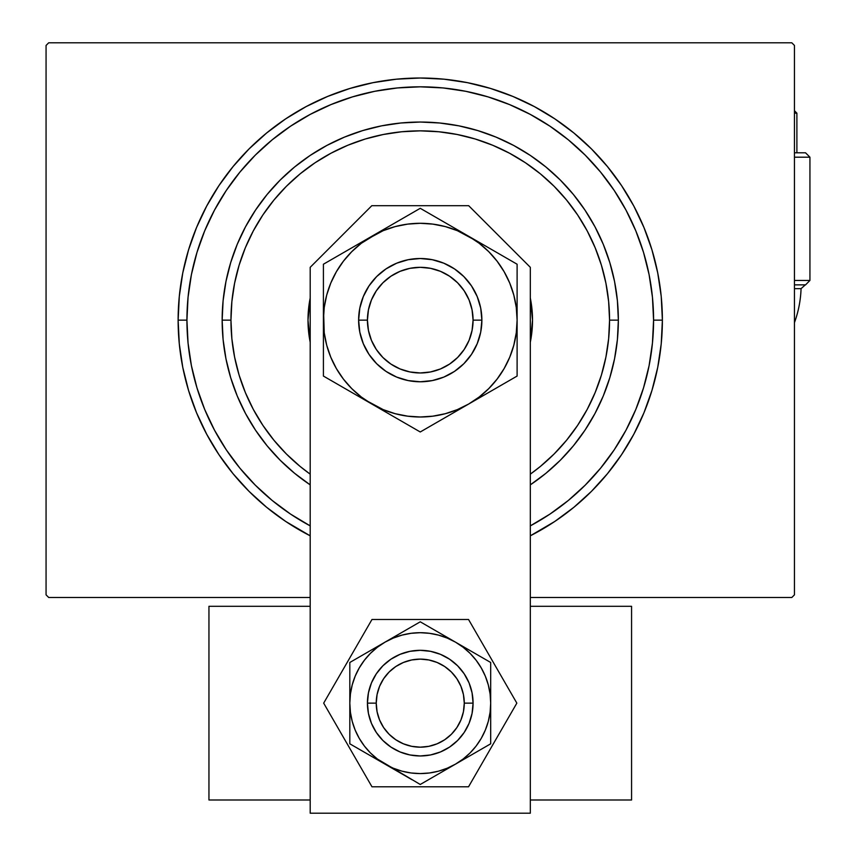 <?xml version="1.0" encoding="UTF-8"?>
<svg xmlns="http://www.w3.org/2000/svg" width="856" height="856" viewBox="0 0 856 856"><rect width="100%" height="100%" fill="white"/><g stroke="black" fill="none" stroke-linecap="round" stroke-linejoin="round"><path stroke-width="1.28" d="M530.239 525.916L549.884 514.146L568.277 500.503L585.237 485.127L600.612 468.157L614.255 449.775L626.004 430.172L635.815 409.435L643.53 387.875L649.094 365.662L652.454 343.01L653.577 320.144L652.454 297.278L649.094 274.626L643.53 252.413L635.815 230.853L626.025 210.159L614.255 190.514L600.612 172.131L585.237 155.161L568.277 139.785L549.884 126.142L530.281 114.394L509.545 104.582L487.984 96.867L465.771 91.303L443.13 87.943L420.253 86.82L397.387 87.943L374.735 91.303L352.522 96.867L330.972 104.582L310.268 114.372A233.324 233.324 0 0 1 530.281 114.394A233.324 233.324 0 0 0 310.225 114.394L290.633 126.142L272.24 139.785L255.27 155.161L239.894 172.131L226.251 190.514L214.503 210.116A233.324 233.324 0 0 0 214.503 430.172A233.324 233.324 0 0 1 214.503 210.116L204.691 230.853L196.976 252.413L191.412 274.626L188.053 297.278L186.929 320.144L178.134 320.144L186.929 320.144A233.324 233.324 0 0 1 420.253 86.82A233.324 233.324 0 0 1 653.577 320.144L662.384 320.144A242.13 242.13 0 0 1 530.313 535.813L554.774 521.465L573.862 507.308L591.464 491.355L607.418 473.743L621.574 454.664L633.793 434.281L643.947 412.806L651.951 390.432L657.729 367.385L661.217 343.877L662.384 320.144L661.217 296.411L657.729 272.904L651.951 249.856L643.947 227.482L633.793 206.007L621.574 185.624L607.418 166.546L591.464 148.933L573.862 132.98L554.774 118.824L534.39 106.604L512.915 96.45L490.542 88.446L467.494 82.668L443.986 79.18L420.253 78.014L396.521 79.18L373.023 82.668L349.965 88.446L327.602 96.45L306.116 106.604L285.733 118.824L266.655 132.98L249.043 148.933L233.089 166.546L218.933 185.624L206.724 206.007L196.559 227.482L188.555 249.856L182.777 272.904L179.3 296.411L178.134 320.144L179.3 343.877L182.777 367.385L188.555 390.432L196.559 412.806L206.724 434.281L218.933 454.664L233.089 473.743L249.043 491.355L266.655 507.308L285.733 521.465L310.193 535.813A242.13 242.13 0 0 1 420.253 78.014A242.13 242.13 0 0 1 662.384 320.144L653.577 320.144A233.324 233.324 0 0 1 626.004 430.172A233.324 233.324 0 0 0 626.004 210.116A233.324 233.324 0 0 1 530.313 525.873M226.166 449.635A233.324 233.324 0 0 0 290.762 514.231A233.324 233.324 0 0 1 226.166 449.635M549.755 514.231A233.324 233.324 0 0 0 614.341 449.635A233.324 233.324 0 0 1 549.755 514.231M791.811 42.8L48.706 42.8L791.811 42.8L794.454 45.443L794.454 594.845L794.454 45.443L791.811 42.8M48.706 597.488L310.193 597.488L48.706 597.488L46.063 594.845L46.063 45.443L46.063 594.845L48.706 597.488M530.313 597.488L791.811 597.488L530.313 597.488M794.454 594.845L791.811 597.488L794.454 594.845M46.063 45.443L48.706 42.8L46.063 45.443M226.166 190.653A233.324 233.324 0 0 1 290.762 126.057A233.324 233.324 0 0 0 226.166 190.653L226.166 190.653M549.755 126.057A233.324 233.324 0 0 1 614.341 190.653A233.324 233.324 0 0 0 549.755 126.057L549.755 126.057M310.193 525.873A233.324 233.324 0 0 1 186.929 320.144L188.053 343.01L191.412 365.662L196.976 387.875L204.691 409.435L214.482 430.129L226.251 449.775L239.894 468.157L255.27 485.127L272.24 500.503L290.633 514.146L310.268 525.916M310.193 484.86L294.582 473.282L280.18 460.228L267.115 445.815L255.537 430.204L245.544 413.534L237.23 395.954L230.681 377.646L225.963 358.792L223.106 339.565L222.153 320.144L223.106 300.724L225.963 281.496L230.681 262.642L237.23 244.335L245.544 226.754L255.537 210.084L267.115 194.473L280.18 180.06L294.582 167.006L310.193 155.428L326.874 145.434L344.444 137.121L362.751 130.572L381.605 125.843L400.833 122.997L420.253 122.044L439.674 122.997L458.902 125.843L477.766 130.572L496.063 137.121L513.643 145.434L530.313 155.428L545.935 167.006L560.338 180.06L573.392 194.473L584.969 210.084L594.963 226.754L603.277 244.335L609.825 262.642L614.555 281.496L617.401 300.724L618.353 320.144L609.558 320.144A189.294 189.294 0 0 1 530.313 474.16L540.35 466.477L554.11 454.001L566.586 440.23L577.65 425.314L587.205 409.382L595.145 392.583L601.404 375.099L605.92 357.07L608.637 338.698L609.558 320.144L608.637 301.59L605.92 283.218L601.404 265.189L595.145 247.705L587.205 230.906L577.65 214.974L566.586 200.058L554.11 186.287L540.35 173.811L525.423 162.747L509.491 153.203L492.692 145.252L475.208 138.993L457.19 134.488L438.807 131.76L420.253 130.85L401.699 131.76L383.328 134.488L365.309 138.993L347.814 145.252L331.026 153.203L315.083 162.747L300.167 173.811L286.396 186.287L273.931 200.058L262.856 214.974L253.312 230.906L245.362 247.705L239.113 265.189L234.598 283.218L231.869 301.59L230.96 320.144L222.153 320.144A198.1 198.1 0 0 0 310.193 484.86A198.1 198.1 0 0 1 420.253 122.044A198.1 198.1 0 0 1 530.313 484.86A198.1 198.1 0 0 0 618.353 320.144L617.401 339.565L614.555 358.792L609.825 377.646L603.277 395.954L594.963 413.534L584.969 430.204L573.392 445.815L560.338 460.228L545.935 473.282L530.313 484.86M310.193 474.16A189.294 189.294 0 0 1 230.96 320.144L231.869 338.698L234.598 357.07L239.113 375.099L245.362 392.583L253.312 409.382L262.856 425.314L273.931 440.23L286.396 454.001L300.167 466.477L310.193 474.16M310.193 342.261A112.254 112.254 0 0 1 308 320.144A112.254 112.254 0 0 0 310.193 342.261L308 320.144A112.254 112.254 0 0 1 310.193 298.027A112.254 112.254 0 0 0 308 320.144L310.193 298.027M530.313 298.027A112.254 112.254 0 0 1 532.518 320.144A112.254 112.254 0 0 0 530.313 298.027L532.518 320.144L530.313 342.261A112.254 112.254 0 0 0 532.518 320.144A112.254 112.254 0 0 1 530.313 342.261M643.53 252.413L635.815 230.853L643.53 252.413M352.522 96.867L330.972 104.582L352.522 96.867M196.976 387.875L204.691 409.435L196.976 387.875M618.353 320.144A198.1 198.1 0 0 0 420.253 122.044A198.1 198.1 0 0 0 222.153 320.144L230.96 320.144A189.294 189.294 0 0 1 420.253 130.85A189.294 189.294 0 0 1 609.558 320.144L618.353 320.144M368.444 713.444L367.427 703.14A52.826 52.826 0 0 1 420.253 650.314A52.826 52.826 0 0 1 473.079 703.14L472.063 713.444L469.067 723.363L464.177 732.49L457.607 740.494L449.603 747.063L440.476 751.953L430.557 754.96L420.253 755.966L409.949 754.96L400.041 751.953L390.903 747.063L382.9 740.494L376.33 732.49L371.45 723.363L368.444 713.444L367.427 703.14L368.444 692.836L371.45 682.928L376.33 673.79L382.9 665.786L390.903 659.216L400.041 654.337L409.949 651.33L420.253 650.314L430.557 651.33L440.476 654.337L449.603 659.216L457.607 665.786L464.177 673.79L469.067 682.928L472.063 692.836L473.079 703.14L472.063 713.444L469.067 723.363M349.815 674.849L349.815 672.046M349.815 672.131L349.815 730.489M360.858 750.177L358.086 748.583M358.225 748.668L411.971 779.688M377.357 759.005L420.253 784.481L428.524 779.709M401.988 771.17L411.062 772.979L420.253 773.578L429.445 772.979L438.486 771.181L447.207 768.217L455.478 764.14L420.253 784.481L478.986 750.562M490.691 731.441L490.691 675.801M479.649 656.103L482.431 657.708M482.281 657.622L431.959 628.572M409.221 628.186L358.108 657.697M476.118 746.047L481.254 738.364L485.331 730.093L488.295 721.373L490.092 712.31M490.092 693.981L488.295 684.918L485.331 676.187L481.254 667.926L476.139 660.265L470.062 653.342L463.139 647.264L455.478 642.139L447.207 638.073L438.486 635.109L429.423 633.301M420.285 632.702L411.062 633.312L402.02 635.109L393.3 638.073L385.04 642.139L377.378 647.264L370.445 653.342L364.378 660.265L359.252 667.926L355.176 676.187L352.223 684.918L350.414 693.981M350.414 712.31L352.223 721.373L355.176 730.093L359.252 738.364L364.378 746.025L370.445 752.948L377.378 759.026M364.378 660.265L359.252 667.926M350.425 693.948L349.815 703.14L350.425 712.342M490.092 712.342L490.691 703.14A70.438 70.438 0 0 1 385.04 764.14L393.3 768.217L402.02 771.181M446.222 769.49L464.776 758.78L455.478 764.14L463.139 759.026L470.062 752.948L476.139 746.025L481.254 738.364M464.755 758.791L490.691 743.811L490.691 662.48L420.253 621.809L349.815 662.48L349.815 703.14A70.438 70.438 0 0 1 455.478 642.139A70.438 70.438 0 0 1 490.691 703.14L490.092 693.948M429.445 633.312L420.253 632.702M430.557 754.96L420.253 755.966L409.949 754.96L400.041 751.953M472.063 692.836L473.079 703.14A52.826 52.826 0 0 1 420.253 755.966A52.826 52.826 0 0 1 367.427 703.14L368.444 692.836L371.45 682.928M409.949 651.33L420.253 650.314L430.557 651.33L440.476 654.337M394.295 769.49L385.04 764.14A70.438 70.438 0 0 1 349.815 703.14L349.815 743.811L375.784 758.801M375.784 647.489L394.156 636.885M366.743 652.7L373.73 648.677M358.215 657.633L361.521 655.717M349.815 687.775L349.815 682.221M349.815 713.84L349.815 692.6M398.5 634.371L403.315 631.589M446.222 636.8L464.733 647.489M437.181 631.578L444.157 635.612M468.938 649.918L473.743 652.689M490.691 692.44L490.691 713.797M490.691 682.039L490.691 688.427M490.691 718.505L490.691 724.219M473.764 753.58L466.788 757.614M403.326 774.701L396.349 770.678M411.843 779.623L408.547 777.719M442.006 771.919L437.202 774.691M431.296 778.104L428.685 779.613M349.815 724.09L349.815 717.852M371.568 756.362L366.764 753.59M371.964 619.498L323.675 703.14L371.964 786.782L468.542 786.782L516.842 703.14L468.542 619.498L371.964 619.498L323.675 703.14L371.964 786.782L468.542 786.782L516.842 703.14L468.542 619.498L371.964 619.498M530.313 813.2L530.313 267.318L468.681 205.686L371.825 205.686L310.193 267.318L310.193 813.2L530.313 813.2L530.313 267.318L468.681 205.686L371.825 205.686L310.193 267.318L310.193 813.2L530.313 813.2M805.325 284.866L801.066 288.643L794.454 288.675L801.066 288.643A110.124 110.124 0 0 1 794.454 322.648A110.124 110.124 0 0 0 801.066 288.643L805.325 284.866L794.454 284.866L805.539 284.866L809.937 280.458L794.454 280.458L809.937 280.458L809.937 157.194L805.539 152.796L794.454 152.796L805.539 152.796L809.937 157.194L794.454 157.194L809.937 157.194L809.937 280.458L805.539 284.866L794.454 284.866L805.325 284.866L801.066 288.643L799.044 288.654M796.893 113.174L794.454 113.174L796.893 113.174L796.893 152.796L796.893 113.174L794.454 113.174L796.893 113.174L794.454 110.724L796.893 113.174L794.443 113.174M631.567 799.996L530.313 799.996L631.567 799.996L631.567 606.294L530.313 606.294L631.567 606.294L631.567 799.996M310.193 799.996L208.95 799.996L208.95 606.294L310.193 606.294L208.95 606.294L208.95 799.996L310.193 799.996M367.427 703.14L376.233 703.14A44.02 44.02 0 0 1 420.253 659.12A44.02 44.02 0 0 1 464.273 703.14L463.428 694.558L460.924 686.298L456.858 678.69L451.38 672.014L444.713 666.535L437.106 662.469L428.845 659.965L420.253 659.12L411.672 659.965L403.411 662.469L395.793 666.535L389.127 672.014L383.649 678.69L379.583 686.298L377.079 694.558L376.233 703.14L377.079 711.732L379.583 719.992L383.649 727.6L389.127 734.277L395.793 739.745L403.411 743.811L411.672 746.325L420.253 747.17L428.845 746.325L437.106 743.811L444.713 739.745L451.38 734.277L456.858 727.6L460.924 719.992L463.428 711.732L464.273 703.14L473.079 703.14L464.273 703.14A44.02 44.02 0 0 1 420.253 747.17A44.02 44.02 0 0 1 376.233 703.14L367.427 703.14L368.39 693.103M434.313 652.218L437.662 653.267M441.931 654.968L446.885 657.515M450.695 659.965L451.85 660.811M465.075 675.181L467.622 679.75M469.259 683.42L471.378 689.818M473.079 703.14L472.116 713.187M471.367 716.493L469.473 722.336M459.137 738.91L458.356 739.734M455.135 742.815L450.695 746.314M446.885 748.775L443.483 750.594M406.193 754.061L402.844 753.023M398.586 751.322L393.632 748.775M389.812 746.314L388.656 745.48M375.431 731.099L372.884 726.541M371.247 722.86L369.139 716.461M369.139 689.797L371.033 683.944M381.38 667.38L382.161 666.546M385.371 663.475L389.812 659.965M393.632 657.515L397.024 655.696M481.885 320.144L473.079 320.144A52.826 52.826 0 0 1 420.253 372.97A52.826 52.826 0 0 1 367.427 320.144L358.621 320.144A61.632 61.632 0 0 0 420.253 381.776A61.632 61.632 0 0 0 481.885 320.144A61.632 61.632 0 0 1 420.253 381.776A61.632 61.632 0 0 1 358.621 320.144L359.809 308.117L363.319 296.561L369.011 285.904L376.672 276.563L386.013 268.902L396.67 263.199L408.226 259.7L420.253 258.512L432.28 259.7L443.836 263.199L454.493 268.902L463.834 276.563L471.495 285.904L477.199 296.561L480.708 308.117L481.885 320.144L480.708 332.171L477.199 343.727L471.495 354.384L463.834 363.725L454.493 371.386L443.836 377.089L432.28 380.588L420.253 381.776L408.226 380.588L396.67 377.089L386.013 371.386L376.672 363.725L369.011 354.384L363.319 343.727L359.809 332.171L358.621 320.144A61.632 61.632 0 0 1 420.253 258.512A61.632 61.632 0 0 1 481.885 320.144A61.632 61.632 0 0 0 420.253 258.512A61.632 61.632 0 0 0 358.621 320.144L367.427 320.144L368.444 330.448L371.45 340.356L376.33 349.494L382.9 357.498L390.903 364.067L400.041 368.947L409.949 371.953L420.253 372.97L430.557 371.953L440.476 368.947L449.603 364.067L457.607 357.498L464.177 349.494L469.067 340.356L472.063 330.448L473.079 320.144L472.063 309.84L469.067 299.932L464.177 290.794L457.607 282.79L449.603 276.221L440.476 271.341L430.557 268.335L420.253 267.318L409.949 268.335L400.041 271.341L390.903 276.221L382.9 282.79L376.33 290.794L371.45 299.932L368.444 309.84L367.427 320.144A52.826 52.826 0 0 1 420.253 267.318A52.826 52.826 0 0 1 473.079 320.144L481.885 320.144M323.408 279.548L323.408 291.329M371.879 236.245L323.408 264.226L323.408 334.675L323.408 305.613L324.231 332.781L326.703 345.214L330.78 357.209L336.376 368.572L343.416 379.101L351.773 388.624L361.296 396.981L371.825 404.021L420.253 431.98L431.788 425.314L420.253 431.98L408.719 425.314L420.253 431.98L517.11 376.062L517.11 334.621M408.654 215.006L384.387 229.023M413.063 212.459L371.825 236.267L384.365 229.034L361.296 243.307L351.773 251.664L343.416 261.187L336.376 271.716L330.78 283.079L326.703 295.074L324.231 307.507L323.408 320.144A96.846 96.846 0 0 1 371.825 236.267L323.408 264.226L323.408 277.505M468.724 236.299L420.253 208.308L371.825 236.267A96.846 96.846 0 0 1 468.681 236.267L481.211 243.5L457.318 230.671L445.323 226.594L432.858 224.122M505.5 257.528L468.681 236.267A96.846 96.846 0 0 1 517.11 320.144L516.275 307.507L513.803 295.074L509.737 283.079L504.13 271.716L497.09 261.187L488.744 251.664L479.21 243.307L468.681 236.267L420.253 208.308L408.719 214.974M509.919 260.074L456.152 229.034M517.11 277.505L517.11 264.226L481.404 243.618M517.11 279.548L517.11 289.788M517.11 360.74L517.11 359.188M468.617 404.053L456.152 411.255M371.761 403.979L420.253 431.98L468.681 404.021L479.21 396.981L488.744 388.624L497.09 379.101L504.13 368.572L509.737 357.209L513.803 345.214L516.286 332.749L517.11 320.144A96.846 96.846 0 0 1 371.825 404.021L359.295 396.788L383.188 409.617L395.194 413.694L407.649 416.166M323.408 362.773L323.408 376.062L359.285 396.777M323.408 360.74L323.408 350.511M334.996 382.75L371.825 404.021A96.846 96.846 0 0 1 323.408 320.144L323.408 376.062L384.365 411.255M330.598 380.214L334.942 382.718M351.998 247.726L359.103 243.618L351.998 247.726M336.494 256.672L346.808 250.712L336.494 256.672M330.598 260.074L334.942 257.57L330.598 260.074M448.844 224.818L455.948 228.916L448.844 224.818M433.307 215.851L443.611 221.8L433.307 215.851M427.444 212.459L431.788 214.974L427.444 212.459M493.698 389.576L504.056 383.595L493.698 389.576M488.519 392.562L481.414 396.67L488.519 392.562M509.919 380.214L505.575 382.718L509.919 380.214M517.11 362.773L517.11 264.226L505.575 257.57M384.547 411.362L391.663 415.47L384.558 411.372M396.852 418.466L407.189 424.426L396.852 418.466M432.858 416.166L445.323 413.694L457.318 409.617L468.681 404.021L517.11 376.062M407.649 224.122L395.194 226.594L383.188 230.671L359.295 243.5M323.408 348.895L323.408 334.717M323.408 368.39L323.408 362.848M517.11 334.782L517.11 341.437M517.11 291.393L517.11 305.571M517.11 271.256L517.11 277.451M323.408 291.372L323.408 280.875M323.408 305.506L323.408 298.584M407.617 416.166L420.253 416.99L432.901 416.166M432.901 224.122L420.253 223.298L407.617 224.122M517.11 320.144L517.11 264.226M431.788 425.314L481.211 396.788M323.408 277.558L323.408 305.571M323.408 320.144L323.408 376.062"/></g></svg>
